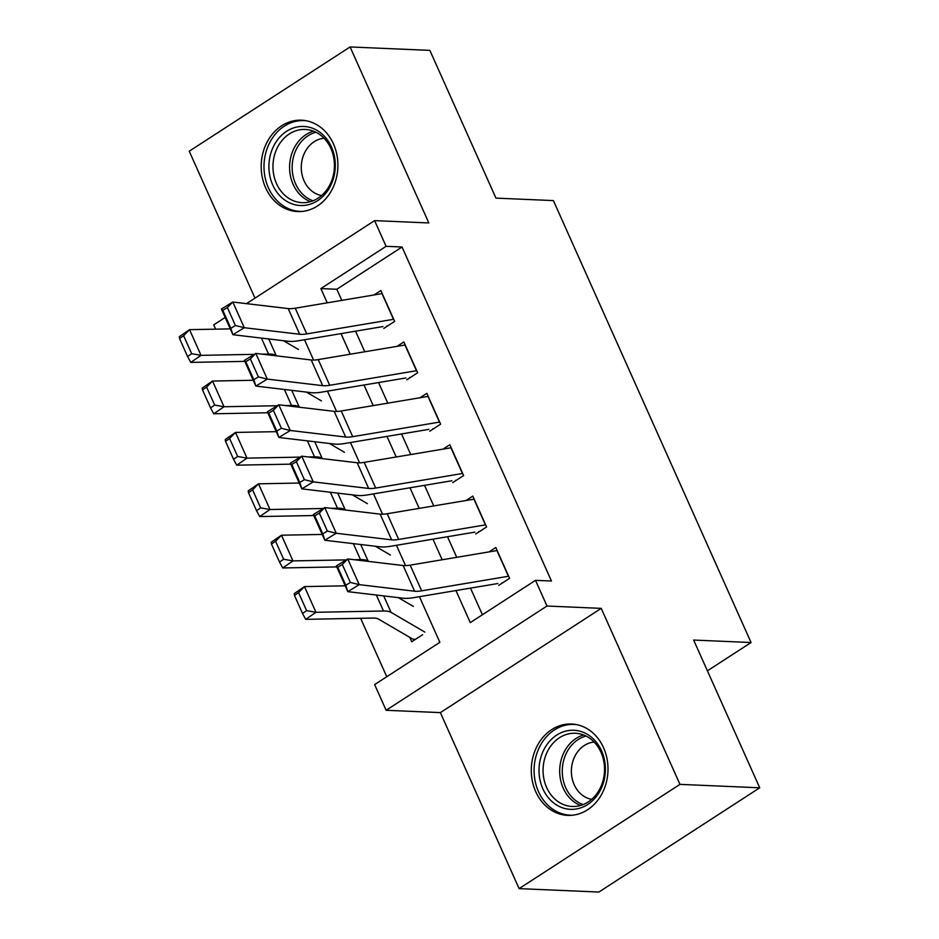 <?xml version="1.0" encoding="UTF-8"?>
<svg xmlns="http://www.w3.org/2000/svg" width="939" height="939" viewBox="0 0 939 939"><rect width="100%" height="100%" fill="white"/><g stroke="black" fill="none" stroke-linecap="round" stroke-linejoin="round"><path stroke-width="1.41" d="M265.643 187.859A45.729 38.346 -87.5 0 0 297.593 211.568A45.729 38.346 -87.5 0 0 331.89 189.878A45.729 38.346 -87.5 0 0 333.462 143.902A45.729 38.346 -87.5 0 0 301.513 120.204A45.729 38.346 -87.5 0 0 267.216 141.883A45.729 38.346 -87.5 0 0 265.643 187.859M535.735 791.671A45.729 38.346 -87.5 0 0 567.684 815.369A45.729 38.346 -87.5 0 0 601.993 793.69A45.729 38.346 -87.5 0 0 603.554 747.714A45.729 38.346 -87.5 0 0 571.616 724.004A45.729 38.346 -87.5 0 0 537.308 745.695A45.729 38.346 -87.5 0 0 535.735 791.671M215.641 329.155L213.728 324.871L225.16 317.464M707.407 670.822L751.071 642.522L553.388 200.594L495.956 198.117L429.862 50.377L350.094 46.95L189.244 151.202L254.974 298.144M751.071 642.522L693.639 640.058L759.721 787.798L598.871 892.05L519.103 888.623L679.965 784.37L601.23 608.366L546.991 606.031L386.129 710.283L374.638 684.59L439.851 642.323L419.44 596.688M601.23 608.366L440.368 712.619L519.103 888.623M440.368 712.619L386.129 710.283M360.623 618.296L386.762 676.726M759.721 787.798L679.965 784.37M383.781 328.427L394.65 321.384L380.858 290.55L374.051 294.963M406.775 379.814L417.644 372.771L403.84 341.937L397.044 346.35M429.757 431.212L440.626 424.158L426.834 393.335L420.026 397.737M452.739 482.599L463.608 475.545L449.816 444.722L443.02 449.124M475.733 533.986L486.602 526.943L472.81 496.109L466.002 500.51M409.827 637.405L411.763 641.724L422.632 634.682M455.955 590.561L470.286 622.604L535.5 580.337L551.451 581.018L402.033 247.004L336.819 289.271L341.796 300.386M355.564 331.174L364.778 351.773M378.558 382.56L387.772 403.16M401.54 433.947L410.754 454.546M424.534 485.334L433.736 505.933M447.516 536.732L456.73 557.32M470.498 588.119L482.411 614.74M498.715 585.373L509.584 578.33L495.792 547.496L488.984 551.897M246.499 303.637L374.591 220.618L428.83 222.954L350.094 46.95M374.591 220.618L386.082 246.311L320.868 288.578L327.242 302.828M402.033 247.004L386.082 246.311M535.5 580.337L546.991 606.031M290.597 308.673L289.858 308.685M405.542 565.618L396.446 545.301M382.549 514.232L373.464 493.914M359.567 462.845L350.47 442.527M336.573 411.458L327.488 391.14M313.591 360.071L304.506 339.754M341.01 333.615L350.224 354.214M364.003 385.002L373.217 405.601M386.985 436.4L396.199 456.988M409.979 487.787L419.193 508.375M432.961 539.174L442.175 559.761M336.819 289.271L320.868 288.578M508.645 576.229A20.517 5.728 155.9 0 0 508.422 576.264L421.67 590.831A29.309 8.181 -24.1 0 1 414.627 591.218L359.226 584.645L347.817 591.652L403.218 598.213A43.969 12.266 155.9 0 0 413.77 597.638L497.893 583.518M501.719 582.978L502.365 583.002M345.787 585.255L347.817 591.652L336.326 565.959L347.735 558.951L359.226 584.645L350.353 582.45L342.312 564.468L337.747 567.262L345.787 585.255L350.353 582.45M497.154 550.536A20.517 5.728 155.9 0 0 496.931 550.571L410.179 565.137A29.309 8.181 -24.1 0 1 403.136 565.524L347.735 558.951L342.312 564.468M336.326 565.959L337.747 567.262M294.47 595.467L302.511 613.46L306.619 610.632L298.579 592.65L294.47 595.467L294.212 593.648L304.471 586.593L345.212 585.819M398.347 597.638L413.371 606.418M298.579 592.65L304.471 586.593L315.962 612.287L383.488 611.007A43.969 12.266 -24.1 0 1 391.058 612.357L424.862 632.111M306.619 610.632L315.962 612.287L305.703 619.341L302.511 613.46M415.414 639.365L414.768 639.33A20.517 5.728 -24.1 0 1 412.068 638.708L378.276 618.954A29.309 8.181 155.9 0 0 373.217 618.062L305.703 619.341M601.547 750.777A39.567 33.182 92.5 0 1 587.72 804.488A39.567 33.182 92.5 0 1 542.859 788.819A39.567 33.182 92.5 0 1 556.686 735.108A39.567 33.182 92.5 0 1 601.547 750.777M546.627 787.481A36.644 30.729 -87.5 0 0 572.227 806.472A36.644 30.729 -87.5 0 0 599.704 789.1A36.644 30.729 -87.5 0 0 600.972 752.256A36.644 30.729 -87.5 0 0 575.372 733.265A36.644 30.729 -87.5 0 0 547.883 750.637A36.644 30.729 -87.5 0 0 546.627 787.481M591.676 799.335A28.851 24.191 92.5 0 1 574.187 784.675A28.851 24.191 92.5 0 1 594.141 742.045M576.546 724.603A45.436 38.1 -87.5 0 0 574.152 724.403A45.436 38.1 -87.5 0 0 540.066 745.953A45.436 38.1 -87.5 0 0 538.505 791.636A45.436 38.1 -87.5 0 0 570.255 815.193A45.436 38.1 -87.5 0 0 572.649 815.205M330.211 186.521A39.567 33.182 92.5 0 1 284.447 199.807A39.567 33.182 92.5 0 1 273.988 145.463A39.567 33.182 92.5 0 1 319.765 132.176A39.567 33.182 92.5 0 1 330.211 186.521M277.674 147.047A36.644 30.729 -87.5 0 0 302.123 202.66A36.644 30.729 -87.5 0 0 329.73 185.065A36.644 30.729 -87.5 0 0 305.269 129.453A36.644 30.729 -87.5 0 0 277.674 147.047M321.584 195.523A28.851 24.191 92.5 0 1 304.987 152.024A28.851 24.191 92.5 0 1 324.037 138.233M306.454 120.791A45.436 38.1 -87.5 0 0 304.06 120.603A45.436 38.1 -87.5 0 0 269.833 142.423A45.436 38.1 -87.5 0 0 300.151 211.381A45.436 38.1 -87.5 0 0 302.558 211.392M485.663 524.842A20.517 5.728 155.9 0 0 485.44 524.878L398.688 539.444A29.309 8.181 -24.1 0 1 391.645 539.831L336.244 533.258L324.824 540.265L380.225 546.827A43.969 12.266 155.9 0 0 390.788 546.252L474.899 532.131M478.726 531.591L479.371 531.615M322.805 533.868L324.824 540.265L313.333 514.572L324.753 507.565L336.244 533.258L327.371 531.063L319.319 513.081L314.753 515.875L322.805 533.868L327.371 531.063M474.172 499.149A20.517 5.728 155.9 0 0 473.949 499.184L387.185 513.75A29.309 8.181 -24.1 0 1 380.154 514.138L324.753 507.565L319.319 513.081M313.333 514.572L314.753 515.875M462.669 473.456A20.517 5.728 155.9 0 0 462.446 473.491L375.694 488.057A29.309 8.181 -24.1 0 1 368.663 488.444L313.262 481.871L301.842 488.867L357.243 495.44A43.969 12.266 155.9 0 0 367.795 494.865L451.917 480.745M455.744 480.205L456.389 480.228M299.811 482.482L301.842 488.867L290.351 463.173L301.759 456.178L313.262 481.871L304.377 479.676L296.337 461.695L291.771 464.488L299.811 482.482L304.377 479.676M451.178 447.762A20.517 5.728 155.9 0 0 450.955 447.797L364.203 462.364A29.309 8.181 -24.1 0 1 357.16 462.751L301.759 456.178L296.337 461.695M290.351 463.173L291.771 464.488M439.687 422.069A20.517 5.728 155.9 0 0 439.464 422.104L352.712 436.67A29.309 8.181 -24.1 0 1 345.669 437.046L290.268 430.485L278.86 437.48L334.261 444.053A43.969 12.266 155.9 0 0 344.813 443.478L428.923 429.358M432.75 428.818L433.407 428.841M276.829 431.083L278.86 437.48L267.357 411.787L278.777 404.791L290.268 430.485L281.395 428.29L273.343 410.296L268.777 413.101L276.829 431.083L281.395 428.29M428.196 396.364A20.517 5.728 155.9 0 0 427.973 396.411L341.221 410.977A29.309 8.181 -24.1 0 1 334.178 411.352L278.777 404.791L273.343 410.296M267.357 411.787L268.777 413.101M416.705 370.67A20.517 5.728 155.9 0 0 416.482 370.717L329.718 385.283A29.309 8.181 -24.1 0 1 322.687 385.659L267.286 379.098L255.866 386.093L311.267 392.666A43.969 12.266 155.9 0 0 321.831 392.091L405.941 377.959M409.768 377.431L410.413 377.455M253.835 379.696L255.866 386.093L244.375 360.4L255.795 353.404L267.286 379.098L258.401 376.903L250.361 358.909L245.795 361.715L253.835 379.696L258.401 376.903M405.202 344.977A20.517 5.728 155.9 0 0 404.979 345.024L318.227 359.59A29.309 8.181 -24.1 0 1 311.196 359.966L255.795 353.404L250.361 358.909M244.375 360.4L245.795 361.715M271.477 544.08L279.529 562.074L283.637 559.245L275.585 541.263L271.477 544.08L271.218 542.261L281.489 535.207L322.218 534.432M375.365 546.252L390.378 555.031M354.332 559.738L360.494 559.621A43.969 12.266 -24.1 0 1 368.076 560.97L368.921 561.463M275.585 541.263L281.489 535.207L292.98 560.9L346.209 559.89M283.637 559.245L292.98 560.9L282.709 567.954L279.529 562.074M336.761 566.921L282.709 567.954M248.495 492.693L256.535 510.687L260.643 507.858L252.603 489.876L248.495 492.693L248.236 490.874L258.495 483.82L299.236 483.045M352.371 494.865L367.395 503.644M331.35 508.351L337.512 508.234A43.969 12.266 -24.1 0 1 345.094 509.584L345.928 510.077M252.603 489.876L258.495 483.82L269.998 509.513L323.227 508.504M260.643 507.858L269.998 509.513L259.727 516.567L256.535 510.687M313.767 515.534L259.727 516.567M225.501 441.307L233.553 459.288L237.661 456.471L229.609 438.49L225.501 441.307L225.243 439.487L235.513 432.433L276.242 431.658M329.389 443.478L344.413 452.258M308.356 456.964L314.518 456.847A43.969 12.266 -24.1 0 1 322.1 458.197L322.946 458.69M229.609 438.49L235.513 432.433L247.004 458.126L300.234 457.117M237.661 456.471L247.004 458.126L236.745 465.181L233.553 459.288M290.785 464.148L236.745 465.181M202.519 389.92L210.571 407.902L214.667 405.085L206.627 387.103L202.519 389.92L202.261 388.089L212.531 381.046L253.26 380.272M306.396 392.091L321.42 400.871M285.374 405.566L291.536 405.448A43.969 12.266 -24.1 0 1 299.118 406.81L299.964 407.303M206.627 387.103L212.531 381.046L224.022 406.74L277.251 405.73M214.667 405.085L224.022 406.74L213.752 413.794L210.571 407.902M267.791 412.761L213.752 413.794M393.711 319.283A20.517 5.728 155.9 0 0 393.488 319.319L306.736 333.897A29.309 8.181 -24.1 0 1 299.694 334.272L244.293 327.711L232.884 334.707L288.285 341.28A43.969 12.266 155.9 0 0 298.837 340.704L382.948 326.572M386.786 326.044L387.431 326.068M230.853 328.31L232.884 334.707L221.393 309.013L232.802 302.018L244.293 327.711L235.419 325.516L227.367 307.523L222.801 310.328L230.853 328.31L235.419 325.516M382.22 293.59A20.517 5.728 155.9 0 0 381.997 293.625L295.245 308.203A29.309 8.181 -24.1 0 1 288.203 308.579L232.802 302.018L227.367 307.523M221.393 309.013L222.801 310.328M179.537 338.533L187.577 356.515L191.685 353.698L183.633 335.716L179.537 338.533L179.279 336.702L189.537 329.659L230.278 328.885M283.414 340.704L298.438 349.472M262.38 354.179L268.554 354.062A43.969 12.266 -24.1 0 1 276.125 355.423L276.97 355.916M183.633 335.716L189.537 329.659L201.028 355.353L254.258 354.343M191.685 353.698L201.028 355.353L190.77 362.395L187.577 356.515M244.809 361.374L190.77 362.395M421.67 590.831L410.179 565.137M414.627 591.218L403.136 565.524M508.422 576.264L496.931 550.571M376.339 595.033L383.488 611.007M383.699 595.901L391.058 612.357M580.595 805.462A36.644 30.729 92.5 0 1 563.247 788.197A36.644 30.729 92.5 0 1 583.624 734.991M586.042 736.059A35.436 29.719 -87.5 0 0 565.712 787.68A35.436 29.719 -87.5 0 0 583.096 804.606M310.492 201.65A36.644 30.729 92.5 0 1 294.294 147.763A36.644 30.729 92.5 0 1 313.52 131.178M315.95 132.246A35.436 29.719 -87.5 0 0 296.724 148.456A35.436 29.719 -87.5 0 0 312.992 200.805M398.688 539.444L387.185 513.75M391.645 539.831L380.154 514.138M485.44 524.878L473.949 499.184M375.694 488.057L364.203 462.364M368.663 488.444L357.16 462.751M462.446 473.491L450.955 447.797M352.712 436.67L341.221 410.977M345.669 437.046L334.178 411.352M439.464 422.104L427.973 396.411M329.718 385.283L318.227 359.59M322.687 385.659L311.196 359.966M416.482 370.717L404.979 345.024M353.346 543.646L360.494 559.621M360.717 544.514L368.076 560.97M330.364 492.259L337.512 508.234M337.723 493.128L345.094 509.584M307.37 440.861L314.518 456.847M314.741 441.741L322.1 458.197M284.388 389.474L291.536 405.448M291.759 390.354L299.118 406.81M306.736 333.897L295.245 308.203M299.694 334.272L288.203 308.579M393.488 319.319L381.997 293.625M261.406 338.087L268.554 354.062M268.765 338.967L276.125 355.423M574.152 724.403L575.936 724.485M570.255 815.193L572.027 815.263M304.06 120.603L305.832 120.673M300.151 211.381L301.935 211.463"/></g></svg>
